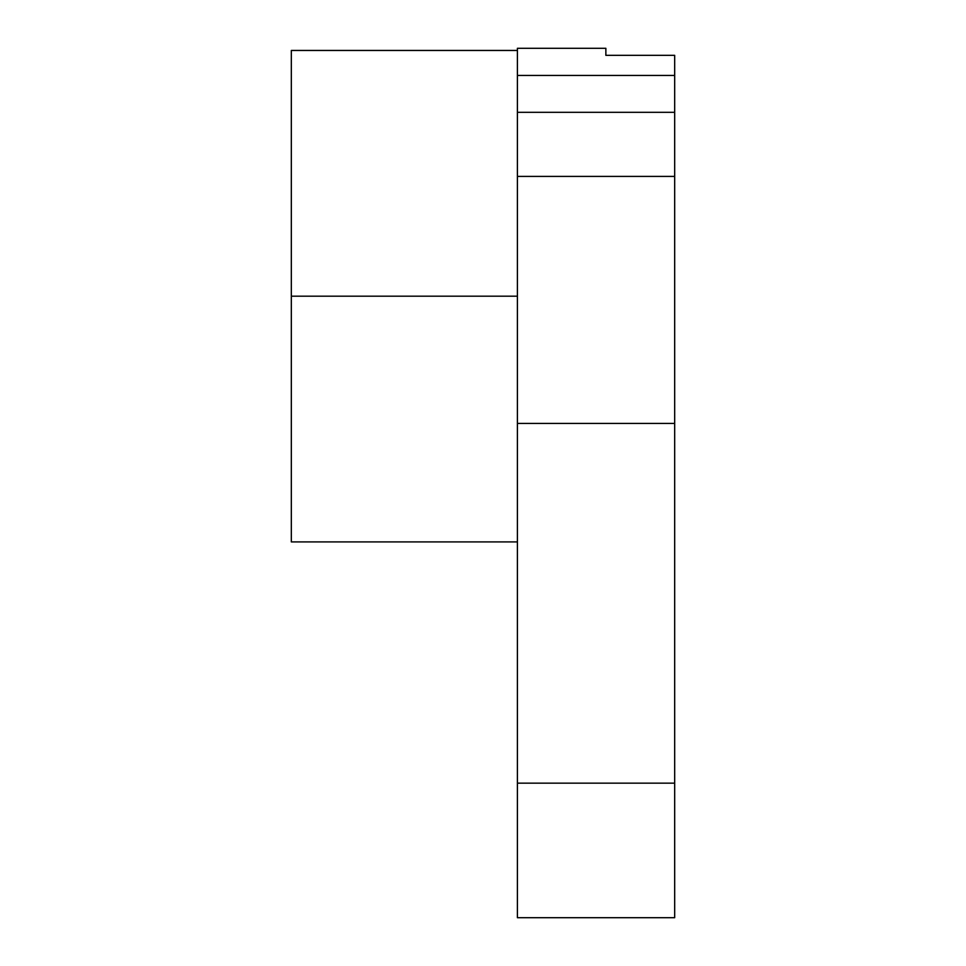 <?xml version="1.0" encoding="UTF-8"?>
<svg xmlns="http://www.w3.org/2000/svg" width="966" height="966" viewBox="0 0 966 966"><rect width="100%" height="100%" fill="white"/><g stroke="black" fill="none" stroke-linecap="round" stroke-linejoin="round"><path stroke-width="1.45" d="M291.321 296.188L517.402 296.188L291.321 296.188L291.321 541.914L291.321 50.449L291.321 296.188M674.679 917.628L674.679 723.884M674.679 446.86L674.679 55.34L605.863 55.34L674.679 55.34L674.679 75.457L517.402 75.457L517.402 49.834M517.402 917.628L517.402 723.884M517.402 446.86L517.402 75.457L674.679 75.457L674.679 176.404L517.402 176.404L517.402 112.322L674.679 112.322L517.402 112.322L517.402 48.3L605.863 48.3L605.863 55.34L605.863 48.59M517.402 423.41L674.679 423.41L674.679 176.404L517.402 176.404L517.402 423.41L674.679 423.41L674.679 783.16L517.402 783.16L517.402 423.41M517.402 783.16L517.402 917.7L674.679 917.7L674.679 783.16L517.402 783.16M517.402 50.449L291.321 50.449M517.402 541.914L291.321 541.914"/></g></svg>
